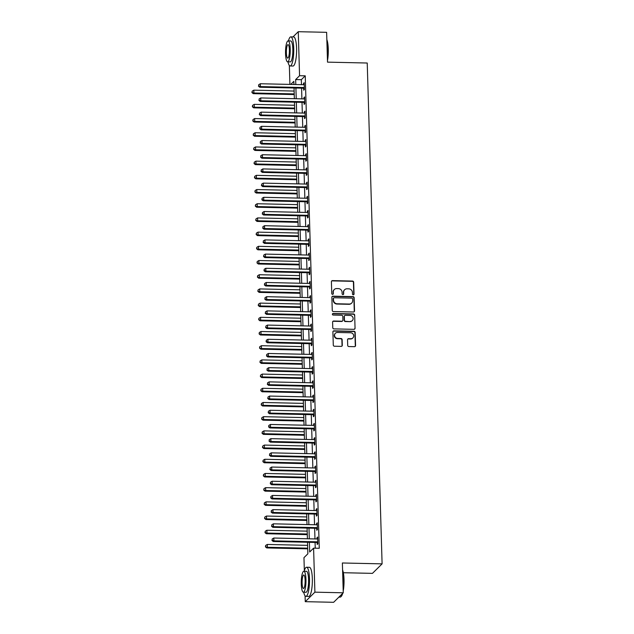 <?xml version="1.0" encoding="UTF-8"?>
<svg xmlns="http://www.w3.org/2000/svg" width="634" height="634" viewBox="0 0 634 634"><rect width="100%" height="100%" fill="white"/><g stroke="black" fill="none" stroke-linecap="round" stroke-linejoin="round"><path stroke-width="0.95" d="M353.273 294.81A0.8 0.761 45.4 0 0 354.034 294.049L353.677 282.201A1.141 1.086 45.4 0 0 352.536 281.068L332.485 280.616A1.141 1.086 45.4 0 0 331.408 281.71L331.756 293.558A0.8 0.761 45.4 0 0 333.096 294.144A0.8 0.761 45.4 0 0 333.318 293.59L333.27 292.052A3.661 3.471 45.4 0 1 336.725 288.565L338.397 288.605A3.661 3.471 45.4 0 1 342.067 292.25L342.114 293.788A0.8 0.761 45.4 0 0 343.454 294.374A0.8 0.761 45.4 0 0 343.676 293.819L343.628 292.282A3.661 3.471 45.4 0 1 347.083 288.795L348.755 288.835A3.661 3.471 45.4 0 1 352.425 292.48L352.472 294.017A0.8 0.761 45.4 0 0 353.273 294.81M353.669 294.715A0.8 0.761 45.4 0 0 353.772 294.303L353.423 282.463A1.141 1.086 45.4 0 0 352.274 281.322L332.224 280.878A1.141 1.086 45.4 0 0 331.598 281.06M332.953 294.255A0.8 0.761 45.4 0 0 333.056 293.843L333.27 292.052M343.311 294.485A0.8 0.761 45.4 0 0 343.414 294.073L343.628 292.282M347.709 345.403A1.141 1.086 45.4 0 0 348.858 346.544L354.477 346.671A1.141 1.086 45.4 0 0 355.563 345.578L355.175 332.422A1.141 1.086 45.4 0 0 354.026 331.281L333.975 330.837A1.141 1.086 45.4 0 0 332.898 331.931L333.286 345.086A1.141 1.086 45.4 0 0 334.435 346.227L341.227 346.378A1.141 1.086 45.4 0 0 342.305 345.284L342.138 339.658A1.141 1.086 45.4 0 0 340.997 338.516L337.621 338.437A3.059 2.901 45.4 0 1 335.386 333.278A3.059 2.901 45.4 0 1 337.447 332.478L350.642 332.771A3.059 2.901 45.4 0 1 352.884 337.93A3.059 2.901 45.4 0 1 350.824 338.73L348.621 338.683A1.141 1.086 45.4 0 0 347.543 339.776L347.709 345.403M292.971 36.915L298.265 31.7L326.629 32.326L327.516 62.14L367.229 63.02L382.096 563.864L342.376 562.984L343.263 592.798L314.9 592.164L305.263 601.674L305.089 595.857M298.265 31.7L299.565 75.708L295.666 79.559L295.809 84.536M309.4 542.308L309.685 552.008L313.592 548.156L319.267 548.283L305.239 75.834L299.565 75.708M313.592 548.156L314.9 592.164M353.455 311.999A1.141 1.086 45.4 0 0 354.533 310.906L354.144 297.758A1.141 1.086 45.4 0 0 352.995 296.617L332.945 296.173A1.141 1.086 45.4 0 0 331.867 297.259L332.256 310.414A1.141 1.086 45.4 0 0 333.405 311.556L353.455 311.999M354.66 315.09L355.048 328.246A1.141 1.086 45.4 0 1 353.962 329.331L333.92 328.887A1.141 1.086 45.4 0 1 332.771 327.746L332.604 322.12A1.141 1.086 45.4 0 1 333.682 321.026L341.813 321.208A1.141 1.086 45.4 0 0 342.899 320.122L342.788 316.382A1.141 1.086 45.4 0 0 341.639 315.249L333.175 315.058A0.8 0.761 45.4 0 1 332.588 313.711A0.8 0.761 45.4 0 1 333.127 313.497L353.51 313.949A1.141 1.086 45.4 0 1 354.66 315.09L355.048 328.246M305.239 75.834L301.34 79.686L301.483 84.663M301.586 88.158L301.903 98.856M302.006 102.351L302.331 113.05M302.434 116.545L302.751 127.252M302.854 130.747L303.171 141.445M303.274 144.94L303.591 155.639M303.694 159.134L304.011 169.833M304.114 173.336L304.431 184.034M304.534 187.529L304.859 198.228M304.962 201.723L305.279 212.422M305.382 215.925L305.699 226.623M305.802 230.118L306.119 240.817M306.222 244.312L306.539 255.011M306.642 258.513L306.959 269.212M307.062 272.707L307.387 283.406M307.49 286.901L307.807 297.6M307.91 301.102L308.227 311.801M308.33 315.296L308.647 325.995M308.75 329.49L309.067 340.189M309.17 343.691L309.487 354.39M309.59 357.885L309.915 368.584M310.018 372.079L310.335 382.777M310.438 386.272L310.755 396.979M310.858 400.474L311.175 411.173M311.278 414.668L311.595 425.366M311.698 428.861L312.015 439.568M312.118 443.063L312.443 453.762M312.546 457.257L312.863 467.955M312.966 471.45L313.283 482.157M313.386 485.652L313.703 496.351M313.806 499.846L314.123 510.544M314.226 514.039L314.543 524.746M314.646 528.241L314.971 538.94M315.074 542.435L315.241 548.196M303.67 88.34L303.726 90.186L304.375 89.545L304.177 82.729L303.52 83.371L303.559 84.702M304.09 102.542L304.146 104.388L304.796 103.746L304.597 96.931L303.948 97.573L303.987 98.904M304.51 116.735L304.566 118.582L305.216 117.94L305.017 111.124L304.368 111.766L304.407 113.098M304.938 130.929L304.986 132.775L305.643 132.134L305.437 125.318L304.788 125.96L304.827 127.291M305.358 145.123L305.414 146.977L306.063 146.335L305.857 139.52L305.208 140.162L305.247 141.493M305.778 159.324L305.834 161.171L306.484 160.529L306.277 153.713L305.628 154.355L305.667 155.687M306.198 173.518L306.254 175.364L306.904 174.722L306.705 167.907L306.048 168.549L306.087 169.88M306.618 187.712L306.674 189.566L307.324 188.924L307.125 182.109L306.476 182.75L306.515 184.082M307.038 201.913L307.094 203.76L307.744 203.118L307.545 196.302L306.896 196.944L306.935 198.276M307.466 216.107L307.514 217.953L308.172 217.311L307.966 210.496L307.316 211.138L307.355 212.469M307.886 230.3L307.942 232.155L308.592 231.513L308.386 224.698L307.736 225.339L307.775 226.671M308.306 244.502L308.362 246.349L309.012 245.707L308.806 238.891L308.156 239.533L308.195 240.865M308.726 258.696L308.782 260.542L309.432 259.9L309.233 253.085L308.576 253.727L308.615 255.058M309.146 272.889L309.202 274.744L309.852 274.094L309.654 267.286L309.004 267.928L309.043 269.26M309.566 287.091L309.622 288.938L310.272 288.296L310.074 281.48L309.424 282.122L309.463 283.453M309.994 301.285L310.042 303.131L310.7 302.489L310.494 295.674L309.844 296.316L309.883 297.647M310.414 315.478L310.47 317.325L311.12 316.683L310.914 309.875L310.264 310.517L310.303 311.849M310.834 329.68L310.89 331.527L311.54 330.885L311.334 324.069L310.684 324.711L310.723 326.042M311.254 343.874L311.31 345.72L311.96 345.078L311.762 338.263L311.104 338.905L311.143 340.236M311.674 358.067L311.73 359.914L312.38 359.272L312.182 352.464L311.532 353.106L311.571 354.438M312.094 372.269L312.15 374.115L312.8 373.474L312.602 366.658L311.952 367.3L311.991 368.631M312.522 386.463L312.57 388.309L313.228 387.667L313.022 380.852L312.372 381.494L312.411 382.825M312.942 400.656L312.998 402.503L313.648 401.861L313.442 395.053L312.792 395.695L312.831 397.019M313.362 414.858L313.418 416.704L314.068 416.062L313.862 409.247L313.212 409.889L313.251 411.22M313.782 429.052L313.838 430.898L314.488 430.256L314.29 423.441L313.632 424.083L313.671 425.414M314.202 443.245L314.258 445.092L314.908 444.45L314.71 437.642L314.06 438.284L314.099 439.608M314.623 457.447L314.678 459.293L315.328 458.651L315.13 451.836L314.48 452.478L314.519 453.809M315.043 471.641L315.098 473.487L315.756 472.845L315.55 466.03L314.9 466.672L314.939 468.003M315.47 485.834L315.526 487.681L316.176 487.039L315.97 480.223L315.32 480.873L315.36 482.197M315.891 500.036L315.946 501.882L316.596 501.24L316.39 494.425L315.74 495.067L315.78 496.398M316.311 514.229L316.366 516.076L317.016 515.434L316.818 508.619L316.16 509.26L316.2 510.592M316.731 528.423L316.786 530.27L317.436 529.628L317.238 522.812L316.588 523.454L316.628 524.786M317.151 542.625L317.206 544.471L317.856 543.829L317.658 537.014L317.008 537.656L317.048 538.987M343.343 572.724L372.459 573.366L382.096 563.864M343.263 592.798L333.635 602.3L305.263 601.674M304.344 570.711L303.955 557.658L307.862 553.807L307.522 542.268M289.912 84.401L289.35 65.484M293.938 84.488L293.843 81.358L290.737 84.417M307.419 538.773L307.102 528.074M306.999 524.572L306.682 513.873M306.571 510.378L306.254 499.679M306.151 496.184L305.834 485.486M305.731 481.983L305.414 471.284M305.311 467.789L304.994 457.09M304.891 453.595L304.574 442.897M304.471 439.394L304.154 428.695M304.043 425.2L303.726 414.501M303.623 411.006L303.306 400.308M303.203 396.813L302.886 386.106M302.783 382.611L302.466 371.912M302.363 368.417L302.046 357.719M301.942 354.224L301.625 343.517M301.515 340.022L301.198 329.323M301.095 325.828L300.778 315.13M300.674 311.635L300.358 300.928M300.254 297.433L299.937 286.734M299.834 283.239L299.517 272.541M299.414 269.046L299.097 258.339M298.986 254.844L298.669 244.145M298.566 240.651L298.249 229.952M298.146 226.457L297.829 215.75M297.726 212.255L297.409 201.557M297.306 198.062L296.989 187.363M296.886 183.868L296.569 173.169M296.466 169.666L296.141 158.968M296.038 155.473L295.721 144.774M295.618 141.279L295.301 130.58M295.198 127.077L294.881 116.379M294.778 112.884L294.461 102.185M294.358 98.69L294.041 87.991M295.912 88.031L296.229 98.73M296.34 102.225L296.657 112.923M296.76 116.418L297.077 127.125M297.18 130.62L297.497 141.319M297.6 144.814L297.917 155.512M298.02 159.007L298.337 169.714M298.44 173.209L298.757 183.908M298.868 187.402L299.185 198.101M299.288 201.596L299.605 212.303M299.708 215.798L300.025 226.496M300.128 229.991L300.445 240.69M300.548 244.185L300.865 254.892M300.968 258.387L301.285 269.085M301.396 272.58L301.713 283.279M301.816 286.774L302.133 297.481M302.236 300.976L302.553 311.674M302.656 315.169L302.973 325.868M303.076 329.363L303.393 340.062M303.496 343.565L303.813 354.263M303.924 357.758L304.241 368.457M304.344 371.952L304.661 382.651M304.764 386.154L305.081 396.852M305.184 400.347L305.501 411.046M305.604 414.541L305.921 425.24M306.024 428.743L306.341 439.441M306.452 442.936L306.769 453.635M306.872 457.13L307.189 467.829M307.292 471.331L307.609 482.03M307.712 485.525L308.029 496.224M308.132 499.719L308.449 510.418M308.552 513.92L308.869 524.619M308.98 528.114L309.297 538.813M301.34 79.686L295.666 79.559M303.52 83.371L304.193 83.387M303.948 97.573L304.613 97.588M304.368 111.766L305.033 111.782M304.788 125.96L305.461 125.976M305.208 140.162L305.881 140.177M305.628 154.355L306.301 154.371M306.048 168.549L306.721 168.565M306.476 182.75L307.141 182.766M306.896 196.944L307.561 196.96M307.316 211.138L307.981 211.154M307.736 225.339L308.409 225.355M308.156 239.533L308.829 239.549M308.576 253.727L309.249 253.743M309.004 267.928L309.669 267.944M309.424 282.122L310.089 282.138M309.844 296.316L310.509 296.332M310.264 310.517L310.937 310.533M310.684 324.711L311.357 324.727M311.104 338.905L311.777 338.921M311.532 353.106L312.197 353.114M311.952 367.3L312.617 367.316M312.372 381.494L313.037 381.509M312.792 395.695L313.465 395.703M313.212 409.889L313.885 409.905M313.632 424.083L314.305 424.098M314.06 438.284L314.726 438.292M314.48 452.478L315.146 452.494M314.9 466.672L315.566 466.687M315.32 480.873L315.994 480.881M315.74 495.067L316.414 495.083M316.16 509.26L316.834 509.276M316.588 523.454L317.254 523.47M317.008 537.656L317.674 537.672M344.627 289.762L344.365 290.015A3.661 3.471 45.4 0 0 343.366 292.543M334.269 289.532L334.007 289.786A3.661 3.471 45.4 0 0 333.008 292.314M354.081 311.817A1.141 1.086 45.4 0 0 354.271 311.167L353.883 298.012A1.141 1.086 45.4 0 0 352.734 296.87L332.684 296.427A1.141 1.086 45.4 0 0 332.058 296.609M352.623 298.947A0.8 0.761 45.4 0 0 351.815 298.146L334.221 297.758A0.8 0.761 45.4 0 0 333.46 298.519L333.508 300.136A3.661 3.471 45.4 0 0 337.177 303.781L349.207 304.051A3.661 3.471 45.4 0 0 352.67 300.564L352.623 298.947M333.682 297.972L333.421 298.226A0.8 0.761 45.4 0 0 333.199 298.78L333.46 298.519M351.672 303.092L351.41 303.345A3.661 3.471 45.4 0 1 348.946 304.304L336.923 304.043A3.661 3.471 45.4 0 1 333.246 300.397L333.199 298.78M354.596 329.149A1.141 1.086 45.4 0 0 354.786 328.499M342.582 320.907L342.328 321.169A1.141 1.086 45.4 0 1 341.552 321.47L333.429 321.287A1.141 1.086 45.4 0 0 332.795 321.47M354.398 315.344A1.141 1.086 45.4 0 0 353.249 314.21L332.866 313.751A0.8 0.761 45.4 0 0 332.478 313.854M350.253 321.398A3.059 2.901 45.4 0 0 352.892 317.349A3.059 2.901 45.4 0 0 350.079 315.431L345.427 315.328A1.141 1.086 45.4 0 0 344.341 316.421L344.452 320.154A1.141 1.086 45.4 0 0 345.601 321.295L349.992 321.652A3.059 2.901 45.4 0 0 352.052 320.852L352.314 320.59M344.658 315.629L344.397 315.891A1.141 1.086 45.4 0 0 344.088 316.675L344.341 316.421M349.992 321.652L345.34 321.549A1.141 1.086 45.4 0 1 344.199 320.408L344.088 316.675M352.884 337.93L352.623 338.184A3.059 2.901 45.4 0 1 350.562 338.992L348.359 338.944A1.141 1.086 45.4 0 0 347.733 339.127M335.386 333.278L335.124 333.539A3.059 2.901 45.4 0 0 337.367 338.699L337.621 338.437M341.853 346.188A1.141 1.086 45.4 0 0 342.051 345.538L341.877 339.911A1.141 1.086 45.4 0 0 340.735 338.77L337.367 338.699M355.111 346.481A1.141 1.086 45.4 0 0 355.302 345.839L354.913 332.684A1.141 1.086 45.4 0 0 353.764 331.542L333.714 331.099A1.141 1.086 45.4 0 0 333.088 331.281M294.128 91.058L253.814 90.163L253.893 93.008L253.243 93.65L294.231 94.561M252.197 92.31L252.166 91.177L251.944 92.572L253.893 93.008L294.216 93.903M252.166 91.177L253.814 90.163M253.243 93.65L251.944 92.572M304.32 87.698L304.177 87.635A1.165 1.109 45.4 0 0 303.749 87.547L260.408 86.589L260.32 83.743L303.662 84.71A1.165 1.109 45.4 0 0 304.09 84.631L304.225 84.584M304.352 88.625L303.527 88.277A1.165 1.109 45.4 0 0 303.1 88.189L259.758 87.23L260.408 86.589L258.712 85.891L258.672 84.758L258.712 85.891M258.45 86.153L259.758 87.23M260.32 83.743L258.672 84.758M294.548 105.26L254.234 104.364L254.321 107.201L253.663 107.843L294.651 108.755M252.625 106.512L252.586 105.371L252.364 106.766L254.321 107.201L294.636 108.097M252.586 105.371L254.234 104.364M253.663 107.843L252.364 106.766M294.969 119.454L254.654 118.558L254.741 121.395L254.091 122.037L295.079 122.948M253.045 120.706L253.014 119.572L252.784 120.959L254.741 121.395L295.056 122.291M253.014 119.572L254.654 118.558M254.091 122.037L252.784 120.959M295.396 133.647L255.074 132.752L255.161 135.597L254.511 136.239L295.499 137.15M253.465 134.899L253.434 133.766L253.204 135.161L255.161 135.597L295.476 136.492M253.434 133.766L255.074 132.752M254.511 136.239L253.204 135.161M304.74 101.9L304.597 101.836A1.165 1.109 45.4 0 0 304.169 101.741L260.828 100.782L260.74 97.945L304.09 98.904A1.165 1.109 45.4 0 0 304.51 98.833L304.653 98.777M304.772 102.819L303.948 102.478A1.165 1.109 45.4 0 0 303.52 102.383L260.178 101.424L260.828 100.782L259.132 100.093L259.1 98.952L259.132 100.093M258.87 100.346L260.178 101.424M260.74 97.945L259.1 98.952M305.16 116.093L305.017 116.03A1.165 1.109 45.4 0 0 304.589 115.943L261.248 114.976L261.16 112.139L304.51 113.098A1.165 1.109 45.4 0 0 304.93 113.026L305.073 112.971M305.192 117.021L304.368 116.672A1.165 1.109 45.4 0 0 303.94 116.585L260.598 115.618L261.248 114.976L259.552 114.286L259.52 113.153L259.552 114.286M259.29 114.54L260.598 115.618M261.16 112.139L259.52 113.153M305.588 130.287L305.437 130.224A1.165 1.109 45.4 0 0 305.017 130.136L261.668 129.17L261.58 126.332L304.93 127.299A1.165 1.109 45.4 0 0 305.35 127.22L305.493 127.172M305.612 131.214L304.788 130.866A1.165 1.109 45.4 0 0 304.36 130.778L261.018 129.819L261.668 129.17L259.972 128.48L259.94 127.347L259.972 128.48M259.71 128.742L261.018 129.819M261.58 126.332L259.94 127.347M295.816 147.849L255.494 146.953L255.581 149.79L254.931 150.432L295.919 151.344M253.885 149.101L253.854 147.96L253.624 149.355L255.581 149.79L295.896 150.686M253.854 147.96L255.494 146.953M254.931 150.432L253.624 149.355M306.008 144.481L305.857 144.425A1.165 1.109 45.4 0 0 305.437 144.33L262.088 143.371L262.008 140.534L305.35 141.493A1.165 1.109 45.4 0 0 305.77 141.422L305.913 141.366M306.032 145.408L305.208 145.067A1.165 1.109 45.4 0 0 304.788 144.972L261.438 144.013L262.088 143.371L260.392 142.682L260.36 141.54L260.392 142.682M260.13 142.935L261.438 144.013M262.008 140.534L260.36 141.54M326.843 39.617A14.21 3.186 91.3 0 1 328.269 49.056A14.21 3.186 91.3 0 1 327.469 60.698M327.437 59.445A14.558 3.265 -88.7 0 0 328.008 48.976A14.558 3.265 -88.7 0 0 326.867 40.204M287.987 61.855A14.558 3.265 -88.7 0 0 290.166 65.976A14.558 3.265 -88.7 0 0 293.74 48.216A14.558 3.265 -88.7 0 0 290.816 36.867A14.558 3.265 -88.7 0 0 288.454 40.893M290.166 65.976L293.003 66.039A14.558 3.265 -88.7 0 0 296.577 48.279A14.558 3.265 -88.7 0 0 293.645 36.931L290.816 36.867M288.113 40.885L290.721 40.948A10.485 2.354 91.3 0 1 292.829 49.111A10.485 2.354 91.3 0 1 290.253 61.902L287.646 61.847A10.485 2.354 -88.7 0 0 290.221 49.056A10.485 2.354 -88.7 0 0 288.113 40.885A10.485 2.354 -88.7 0 0 285.538 53.676A10.485 2.354 -88.7 0 0 287.646 61.847M286.37 52.852A6.752 1.514 -88.7 0 0 287.733 58.122A6.752 1.514 -88.7 0 0 289.389 49.88A6.752 1.514 -88.7 0 0 288.026 44.61A6.752 1.514 -88.7 0 0 286.37 52.852M342.59 569.99A14.21 3.186 91.3 0 1 344.016 579.428A14.21 3.186 91.3 0 1 343.216 591.07M343.176 589.818A14.558 3.265 -88.7 0 0 343.755 579.349A14.558 3.265 -88.7 0 0 342.606 570.568M303.734 592.227A14.558 3.265 -88.7 0 0 305.905 596.348A14.558 3.265 -88.7 0 0 309.487 578.588A14.558 3.265 -88.7 0 0 306.555 567.24A14.558 3.265 -88.7 0 0 304.193 571.266M305.905 596.348L308.742 596.412A14.558 3.265 -88.7 0 0 312.324 578.644A14.558 3.265 -88.7 0 0 309.392 567.303L306.555 567.24M303.852 571.258L306.46 571.313A10.485 2.354 91.3 0 1 308.576 579.484A10.485 2.354 91.3 0 1 306 592.275L303.385 592.219A10.485 2.354 -88.7 0 0 305.96 579.428A10.485 2.354 -88.7 0 0 303.852 571.258A10.485 2.354 -88.7 0 0 301.277 584.049A10.485 2.354 -88.7 0 0 303.385 592.219M302.109 583.225A6.752 1.514 -88.7 0 0 303.472 588.487A6.752 1.514 -88.7 0 0 305.128 580.245A6.752 1.514 -88.7 0 0 303.773 574.983A6.752 1.514 -88.7 0 0 302.109 583.225M338.921 597.085L340.173 597.109A14.558 3.265 -88.7 0 0 340.933 596.737A14.558 3.265 -88.7 0 0 342.368 593.678M342.677 593.376A14.21 3.186 91.3 0 1 341.266 596.404L340.933 596.737M296.236 162.042L255.922 161.147L256.001 163.984L255.351 164.626L296.34 165.537M254.305 163.295L254.274 162.161L254.044 163.548L256.001 163.984L296.324 164.88M254.274 162.161L255.922 161.147M255.351 164.626L254.044 163.548M296.657 176.236L256.342 175.341L256.421 178.186L255.771 178.828L296.76 179.731M254.725 177.488L254.694 176.355L254.472 177.75L256.421 178.186L296.744 179.081M254.694 176.355L256.342 175.341M255.771 178.828L254.472 177.75M297.077 190.438L256.762 189.542L256.849 192.379L256.191 193.021L297.18 193.933M255.153 191.69L255.114 190.549L254.892 191.944L256.849 192.379L297.164 193.275M255.114 190.549L256.762 189.542M256.191 193.021L254.892 191.944M297.497 204.631L257.182 203.736L257.269 206.573L256.619 207.215L297.608 208.126M255.573 205.884L255.542 204.75L255.312 206.137L257.269 206.573L297.584 207.469M255.542 204.75L257.182 203.736M256.619 207.215L255.312 206.137M297.925 218.825L257.602 217.93L257.689 220.775L257.039 221.417L298.028 222.32M255.993 220.077L255.962 218.944L255.732 220.339L257.689 220.775L298.004 221.67M255.962 218.944L257.602 217.93M257.039 221.417L255.732 220.339M306.428 158.682L306.285 158.619A1.165 1.109 45.4 0 0 305.857 158.532L262.508 157.565L262.428 154.728L305.77 155.687A1.165 1.109 45.4 0 0 306.19 155.615L306.333 155.56M306.452 159.609L305.636 159.261A1.165 1.109 45.4 0 0 305.208 159.174L261.858 158.207L262.508 157.565L260.82 156.875L260.78 155.742L260.82 156.875M260.558 157.129L261.858 158.207M262.428 154.728L260.78 155.742M306.848 172.876L306.705 172.813A1.165 1.109 45.4 0 0 306.277 172.725L262.936 171.759L262.848 168.921L306.19 169.888A1.165 1.109 45.4 0 0 306.618 169.809L306.753 169.761M306.88 173.803L306.056 173.454A1.165 1.109 45.4 0 0 305.628 173.367L262.286 172.4L262.936 171.759L261.24 171.069L261.2 169.936L261.24 171.069M260.978 171.331L262.286 172.4M262.848 168.921L261.2 169.936M307.268 187.07L307.125 187.014A1.165 1.109 45.4 0 0 306.697 186.919L263.356 185.96L263.268 183.123L306.618 184.082A1.165 1.109 45.4 0 0 307.038 184.011L307.181 183.955M307.3 187.997L306.476 187.656A1.165 1.109 45.4 0 0 306.048 187.561L262.706 186.602L263.356 185.96L261.66 185.263L261.628 184.129L261.66 185.263M261.398 185.524L262.706 186.602M263.268 183.123L261.628 184.129M307.688 201.271L307.545 201.208A1.165 1.109 45.4 0 0 307.118 201.121L263.776 200.154L263.689 197.317L307.038 198.276A1.165 1.109 45.4 0 0 307.458 198.204L307.601 198.149M307.72 202.198L306.896 201.85A1.165 1.109 45.4 0 0 306.468 201.763L263.126 200.796L263.776 200.154L262.08 199.464L262.048 198.323L262.08 199.464M261.818 199.718L263.126 200.796M263.689 197.317L262.048 198.323M308.116 215.465L307.966 215.401A1.165 1.109 45.4 0 0 307.545 215.314L264.196 214.347L264.109 211.51L307.458 212.477A1.165 1.109 45.4 0 0 307.878 212.398L308.021 212.342M308.14 216.392L307.316 216.043A1.165 1.109 45.4 0 0 306.888 215.956L263.546 214.989L264.196 214.347L262.5 213.658L262.468 212.525L262.5 213.658M262.238 213.92L263.546 214.989M264.109 211.51L262.468 212.525M298.345 233.027L258.022 232.131L258.109 234.968L257.459 235.61L298.448 236.522M256.413 234.279L256.382 233.138L256.152 234.532L258.109 234.968L298.424 235.864M256.382 233.138L258.022 232.131M257.459 235.61L256.152 234.532M308.536 229.659L308.386 229.603A1.165 1.109 45.4 0 0 307.966 229.508L264.616 228.549L264.536 225.704L307.878 226.671A1.165 1.109 45.4 0 0 308.298 226.6L308.441 226.544M308.56 230.586L307.736 230.245A1.165 1.109 45.4 0 0 307.316 230.15L263.966 229.191L264.616 228.549L262.92 227.852L262.888 226.718L262.92 227.852M262.658 228.113L263.966 229.191M264.536 225.704L262.888 226.718M298.765 247.22L258.45 246.325L258.529 249.162L257.879 249.804L298.868 250.715M256.833 248.473L256.802 247.339L256.572 248.726L258.529 249.162L298.852 250.058M256.802 247.339L258.45 246.325M257.879 249.804L256.572 248.726M308.956 243.86L308.813 243.797A1.165 1.109 45.4 0 0 308.386 243.702L265.036 242.743L264.957 239.906L308.298 240.865A1.165 1.109 45.4 0 0 308.718 240.793L308.861 240.738M308.98 244.787L308.156 244.439A1.165 1.109 45.4 0 0 307.736 244.344L264.386 243.385L265.036 242.743L263.34 242.053L263.308 240.912L263.34 242.053M263.086 242.307L264.386 243.385M264.957 239.906L263.308 240.912M299.185 261.414L258.87 260.519L258.949 263.364L258.3 264.006L299.288 264.909M257.253 262.666L257.222 261.533L257 262.928L258.949 263.364L299.272 264.259M257.222 261.533L258.87 260.519M258.3 264.006L257 262.928M309.376 258.054L309.233 257.99A1.165 1.109 45.4 0 0 308.806 257.903L265.464 256.936L265.377 254.099L308.718 255.066A1.165 1.109 45.4 0 0 309.146 254.987L309.281 254.931M309.408 258.981L308.584 258.632A1.165 1.109 45.4 0 0 308.156 258.545L264.806 257.578L265.464 256.936L263.768 256.247L263.728 255.114L263.768 256.247M263.506 256.501L264.806 257.578M265.377 254.099L263.728 255.114M299.605 275.616L259.29 274.72L259.377 277.557L258.72 278.199L299.708 279.111M257.681 276.868L257.642 275.727L257.42 277.121L259.377 277.557L299.692 278.453M257.642 275.727L259.29 274.72M258.72 278.199L257.42 277.121M309.796 272.248L309.654 272.192A1.165 1.109 45.4 0 0 309.226 272.097L265.884 271.138L265.797 268.293L309.146 269.26A1.165 1.109 45.4 0 0 309.566 269.188L309.709 269.133M309.828 273.175L309.004 272.834A1.165 1.109 45.4 0 0 308.576 272.739L265.234 271.78L265.884 271.138L264.188 270.441L264.156 269.307L264.188 270.441M263.926 270.702L265.234 271.78M265.797 268.293L264.156 269.307M300.025 289.809L259.71 288.914L259.797 291.751L259.147 292.393L300.136 293.304M258.101 291.061L258.07 289.928L257.84 291.315L259.797 291.751L300.112 292.646M258.07 289.928L259.71 288.914M259.147 292.393L257.84 291.315M310.216 286.449L310.074 286.386A1.165 1.109 45.4 0 0 309.646 286.291L266.304 285.332L266.217 282.495L309.566 283.453A1.165 1.109 45.4 0 0 309.986 283.382L310.129 283.327M310.248 287.376L309.424 287.028A1.165 1.109 45.4 0 0 308.996 286.933L265.654 285.974L266.304 285.332L264.608 284.642L264.576 283.501L264.608 284.642M264.346 284.896L265.654 285.974M266.217 282.495L264.576 283.501M300.453 304.003L260.13 303.107L260.217 305.953L259.568 306.594L300.556 307.498M258.521 305.255L258.49 304.122L258.26 305.517L260.217 305.953L300.532 306.848M258.49 304.122L260.13 303.107M259.568 306.594L258.26 305.517M310.644 300.643L310.494 300.579A1.165 1.109 45.4 0 0 310.074 300.492L266.724 299.525L266.637 296.688L309.986 297.647A1.165 1.109 45.4 0 0 310.406 297.576L310.549 297.52M310.668 301.57L309.844 301.221A1.165 1.109 45.4 0 0 309.416 301.134L266.074 300.167L266.724 299.525L265.028 298.836L264.996 297.703L265.028 298.836M264.766 299.089L266.074 300.167M266.637 296.688L264.996 297.703M300.873 318.205L260.55 317.309L260.637 320.146L259.988 320.788L300.976 321.7M258.941 319.457L258.91 318.316L258.68 319.71L260.637 320.146L300.952 321.042M258.91 318.316L260.55 317.309M259.988 320.788L258.68 319.71M301.293 332.398L260.978 331.503L261.057 334.34L260.408 334.982L301.396 335.893M259.361 333.65L259.33 332.517L259.1 333.904L261.057 334.34L301.38 335.235M259.33 332.517L260.978 331.503M260.408 334.982L259.1 333.904M301.713 346.592L261.398 345.696L261.477 348.541L260.828 349.183L301.816 350.087M259.781 347.844L259.75 346.711L259.528 348.106L261.477 348.541L301.8 349.429M259.75 346.711L261.398 345.696M260.828 349.183L259.528 348.106M302.133 360.794L261.818 359.898L261.905 362.735L261.248 363.377L302.236 364.288M260.209 362.046L260.17 360.904L259.948 362.299L261.905 362.735L302.22 363.631M260.17 360.904L261.818 359.898M261.248 363.377L259.948 362.299M302.553 374.987L262.238 374.092L262.325 376.929L261.676 377.571L302.664 378.482M260.629 376.239L260.598 375.106L260.368 376.493L262.325 376.929L302.64 377.824M260.598 375.106L262.238 374.092M261.676 377.571L260.368 376.493M302.981 389.181L262.658 388.285L262.745 391.13L262.096 391.772L303.084 392.676M261.049 390.433L261.018 389.3L260.788 390.695L262.745 391.13L303.06 392.018M261.018 389.3L262.658 388.285M262.096 391.772L260.788 390.695M303.401 403.375L263.078 402.487L263.165 405.324L262.516 405.966L303.504 406.877M261.47 404.635L261.438 403.493L261.208 404.888L263.165 405.324L303.48 406.22M261.438 403.493L263.078 402.487M262.516 405.966L261.208 404.888M303.821 417.576L263.506 416.681L263.586 419.518L262.936 420.16L303.924 421.071M261.89 418.828L261.858 417.695L261.628 419.082L263.586 419.518L303.908 420.413M261.858 417.695L263.506 416.681M262.936 420.16L261.628 419.082M304.241 431.77L263.926 430.874L264.006 433.711L263.356 434.361L304.344 435.265M262.31 433.022L262.278 431.889L262.056 433.284L264.006 433.711L304.328 434.607M262.278 431.889L263.926 430.874M263.356 434.361L262.056 433.284M304.661 445.964L264.346 445.076L264.433 447.913L263.776 448.555L304.764 449.466M262.738 447.224L262.698 446.082L262.476 447.477L264.433 447.913L304.748 448.809M262.698 446.082L264.346 445.076M263.776 448.555L262.476 447.477M305.081 460.165L264.766 459.27L264.853 462.107L264.204 462.749L305.192 463.66M263.158 461.417L263.126 460.284L262.896 461.671L264.853 462.107L305.168 463.002M263.126 460.284L264.766 459.27M264.204 462.749L262.896 461.671M305.509 474.359L265.186 473.463L265.274 476.3L264.624 476.942L305.612 477.854M263.578 475.611L263.546 474.478L263.316 475.872L265.274 476.3L305.588 477.196M263.546 474.478L265.186 473.463M264.624 476.942L263.316 475.872M305.929 488.552L265.606 487.665L265.694 490.502L265.044 491.144L306.032 492.055M263.998 489.805L263.966 488.671L263.736 490.066L265.694 490.502L306.008 491.398M263.966 488.671L265.606 487.665M265.044 491.144L263.736 490.066M306.349 502.754L266.034 501.859L266.114 504.696L265.464 505.338L306.452 506.249M264.418 504.006L264.386 502.865L264.156 504.26L266.114 504.696L306.436 505.591M264.386 502.865L266.034 501.859M265.464 505.338L264.156 504.26M306.769 516.948L266.454 516.052L266.534 518.889L265.884 519.531L306.872 520.443M264.838 518.2L264.806 517.067L264.584 518.461L266.534 518.889L306.856 519.785M264.806 517.067L266.454 516.052M265.884 519.531L264.584 518.461M307.189 531.141L266.874 530.246L266.962 533.091L266.304 533.733L307.292 534.644M265.266 532.394L265.226 531.26L265.004 532.655L266.962 533.091L307.276 533.986M265.226 531.26L266.874 530.246M266.304 533.733L265.004 532.655M307.609 545.343L267.294 544.447L267.382 547.285L266.732 547.927L307.712 548.838M265.686 546.595L265.654 545.454L265.424 546.849L267.382 547.285L307.696 548.18M265.654 545.454L267.294 544.447M266.732 547.927L265.424 546.849M311.064 314.836L310.914 314.781A1.165 1.109 45.4 0 0 310.494 314.686L267.144 313.727L267.065 310.882L310.406 311.849A1.165 1.109 45.4 0 0 310.826 311.777L310.969 311.722M311.088 315.764L310.264 315.423A1.165 1.109 45.4 0 0 309.844 315.328L266.494 314.369L267.144 313.727L265.448 313.03L265.416 311.896L265.448 313.03M265.186 313.291L266.494 314.369M267.065 310.882L265.416 311.896M311.484 329.038L311.342 328.975A1.165 1.109 45.4 0 0 310.914 328.88L267.564 327.921L267.485 325.083L310.826 326.042A1.165 1.109 45.4 0 0 311.246 325.971L311.389 325.916M311.508 329.965L310.684 329.617A1.165 1.109 45.4 0 0 310.264 329.522L266.914 328.563L267.564 327.921L265.868 327.231L265.836 326.09L265.868 327.231M265.614 327.485L266.914 328.563M267.485 325.083L265.836 326.09M311.904 343.232L311.762 343.168A1.165 1.109 45.4 0 0 311.334 343.081L267.992 342.114L267.905 339.277L311.246 340.236A1.165 1.109 45.4 0 0 311.674 340.165L311.809 340.109M311.936 344.159L311.112 343.81A1.165 1.109 45.4 0 0 310.684 343.723L267.334 342.756L267.992 342.114L266.296 341.425L266.256 340.292L266.296 341.425M266.034 341.678L267.334 342.756M267.905 339.277L266.256 340.292M312.324 357.425L312.182 357.37A1.165 1.109 45.4 0 0 311.754 357.275L268.412 356.316L268.325 353.471L311.674 354.438A1.165 1.109 45.4 0 0 312.094 354.366L312.237 354.311M312.356 358.353L311.532 358.012A1.165 1.109 45.4 0 0 311.104 357.917L267.762 356.958L268.412 356.316L266.716 355.619L266.684 354.485L266.716 355.619M266.454 355.88L267.762 356.958M268.325 353.471L266.684 354.485M312.744 371.627L312.602 371.564A1.165 1.109 45.4 0 0 312.174 371.469L268.832 370.51L268.745 367.672L312.094 368.631A1.165 1.109 45.4 0 0 312.514 368.56L312.657 368.505M312.776 372.554L311.952 372.206A1.165 1.109 45.4 0 0 311.524 372.11L268.182 371.152L268.832 370.51L267.136 369.82L267.104 368.679L267.136 369.82M266.874 370.074L268.182 371.152M268.745 367.672L267.104 368.679M313.172 385.821L313.022 385.757A1.165 1.109 45.4 0 0 312.602 385.67L269.252 384.703L269.165 381.866L312.514 382.825A1.165 1.109 45.4 0 0 312.934 382.754L313.077 382.698M313.196 386.748L312.372 386.399A1.165 1.109 45.4 0 0 311.944 386.312L268.602 385.345L269.252 384.703L267.556 384.014L267.524 382.881L267.556 384.014M267.294 384.267L268.602 385.345M269.165 381.866L267.524 382.881M313.592 400.014L313.442 399.959A1.165 1.109 45.4 0 0 313.022 399.864L269.672 398.905L269.593 396.06L312.934 397.027A1.165 1.109 45.4 0 0 313.354 396.955L313.497 396.9M313.616 400.942L312.792 400.601A1.165 1.109 45.4 0 0 312.372 400.506L269.022 399.547L269.672 398.905L267.976 398.207L267.944 397.074L267.976 398.207M267.714 398.469L269.022 399.547M269.593 396.06L267.944 397.074M314.012 414.216L313.87 414.153A1.165 1.109 45.4 0 0 313.442 414.057L270.092 413.099L270.013 410.261L313.354 411.22A1.165 1.109 45.4 0 0 313.775 411.149L313.917 411.094M314.036 415.143L313.212 414.794A1.165 1.109 45.4 0 0 312.792 414.699L269.442 413.74L270.092 413.099L268.396 412.409L268.364 411.268L268.396 412.409M268.142 412.663L269.442 413.74M270.013 410.261L268.364 411.268M314.432 428.41L314.29 428.346A1.165 1.109 45.4 0 0 313.862 428.259L270.52 427.292L270.433 424.455L313.775 425.414A1.165 1.109 45.4 0 0 314.202 425.343L314.337 425.287M314.464 429.337L313.64 428.988A1.165 1.109 45.4 0 0 313.212 428.901L269.862 427.934L270.52 427.292L268.824 426.603L268.784 425.469L268.824 426.603M268.562 426.856L269.862 427.934M270.433 424.455L268.784 425.469M314.852 442.603L314.71 442.548A1.165 1.109 45.4 0 0 314.282 442.453L270.94 441.494L270.853 438.649L314.202 439.616A1.165 1.109 45.4 0 0 314.623 439.544L314.765 439.489M314.884 443.531L314.06 443.19A1.165 1.109 45.4 0 0 313.632 443.095L270.29 442.136L270.94 441.494L269.244 440.796L269.212 439.663L269.244 440.796M268.982 441.058L270.29 442.136M270.853 438.649L269.212 439.663M315.272 456.805L315.13 456.742A1.165 1.109 45.4 0 0 314.702 456.646L271.36 455.688L271.273 452.85L314.623 453.809A1.165 1.109 45.4 0 0 315.043 453.738L315.185 453.682M315.304 457.732L314.48 457.383A1.165 1.109 45.4 0 0 314.052 457.288L270.71 456.329L271.36 455.688L269.664 454.998L269.632 453.857L269.664 454.998M269.402 455.252L270.71 456.329M271.273 452.85L269.632 453.857M315.7 470.999L315.55 470.935A1.165 1.109 45.4 0 0 315.122 470.848L271.78 469.881L271.693 467.044L315.043 468.003A1.165 1.109 45.4 0 0 315.463 467.932L315.605 467.876M315.724 471.926L314.9 471.577A1.165 1.109 45.4 0 0 314.472 471.49L271.13 470.523L271.78 469.881L270.084 469.192L270.052 468.058L270.084 469.192M269.822 469.445L271.13 470.523M271.693 467.044L270.052 468.058M316.12 485.192L315.97 485.137A1.165 1.109 45.4 0 0 315.55 485.042L272.2 484.083L272.121 481.238L315.463 482.205A1.165 1.109 45.4 0 0 315.883 482.133L316.025 482.078M316.144 486.119L315.32 485.779A1.165 1.109 45.4 0 0 314.9 485.684L271.55 484.725L272.2 484.083L270.504 483.385L270.472 482.252L270.504 483.385M270.243 483.647L271.55 484.725M272.121 481.238L270.472 482.252M316.54 499.394L316.398 499.33A1.165 1.109 45.4 0 0 315.97 499.235L272.62 498.276L272.541 495.439L315.883 496.398A1.165 1.109 45.4 0 0 316.303 496.327L316.445 496.271M316.564 500.321L315.74 499.972A1.165 1.109 45.4 0 0 315.32 499.877L271.97 498.918L272.62 498.276L270.924 497.587L270.892 496.446L270.924 497.587M270.67 497.841L271.97 498.918M272.541 495.439L270.892 496.446M316.96 513.588L316.818 513.524A1.165 1.109 45.4 0 0 316.39 513.437L273.048 512.47L272.961 509.633L316.303 510.592A1.165 1.109 45.4 0 0 316.731 510.521L316.865 510.465M316.992 514.515L316.168 514.166A1.165 1.109 45.4 0 0 315.74 514.079L272.39 513.112L273.048 512.47L271.352 511.781L271.312 510.647L271.352 511.781M271.09 512.034L272.39 513.112M272.961 509.633L271.312 510.647M317.38 527.781L317.238 527.718A1.165 1.109 45.4 0 0 316.81 527.631L273.468 526.672L273.381 523.827L316.731 524.793A1.165 1.109 45.4 0 0 317.151 524.714L317.293 524.667M317.412 528.708L316.588 528.36A1.165 1.109 45.4 0 0 316.16 528.273L272.818 527.314L273.468 526.672L271.772 525.974L271.74 524.841L271.772 525.974M271.511 526.236L272.818 527.314M273.381 523.827L271.74 524.841M317.8 541.983L317.658 541.919A1.165 1.109 45.4 0 0 317.23 541.824L273.888 540.865L273.801 538.028L317.151 538.987A1.165 1.109 45.4 0 0 317.571 538.916L317.713 538.86M317.832 542.902L317.008 542.561A1.165 1.109 45.4 0 0 316.58 542.466L273.238 541.507L273.888 540.865L272.192 540.176L272.16 539.035L272.192 540.176M271.931 540.43L273.238 541.507M273.801 538.028L272.16 539.035M304.177 87.635L303.527 88.277M303.749 87.547L303.1 88.189M304.597 101.836L303.948 102.478M304.169 101.741L303.52 102.383M305.017 116.03L304.368 116.672M304.589 115.943L303.94 116.585M305.437 130.224L304.788 130.866M305.017 130.136L304.36 130.778M305.857 144.425L305.208 145.067M305.437 144.33L304.788 144.972M306.285 158.619L305.636 159.261M305.857 158.532L305.208 159.174M306.705 172.813L306.056 173.454M306.277 172.725L305.628 173.367M307.125 187.014L306.476 187.656M306.697 186.919L306.048 187.561M307.545 201.208L306.896 201.85M307.118 201.121L306.468 201.763M307.966 215.401L307.316 216.043M307.545 215.314L306.888 215.956M308.386 229.603L307.736 230.245M307.966 229.508L307.316 230.15M308.813 243.797L308.156 244.439M308.386 243.702L307.736 244.344M309.233 257.99L308.584 258.632M308.806 257.903L308.156 258.545M309.654 272.192L309.004 272.834M309.226 272.097L308.576 272.739M310.074 286.386L309.424 287.028M309.646 286.291L308.996 286.933M310.494 300.579L309.844 301.221M310.074 300.492L309.416 301.134M310.914 314.781L310.264 315.423M310.494 314.686L309.844 315.328M311.342 328.975L310.684 329.617M310.914 328.88L310.264 329.522M311.762 343.168L311.112 343.81M311.334 343.081L310.684 343.723M312.182 357.37L311.532 358.012M311.754 357.275L311.104 357.917M312.602 371.564L311.952 372.206M312.174 371.469L311.524 372.11M313.022 385.757L312.372 386.399M312.602 385.67L311.944 386.312M313.442 399.959L312.792 400.601M313.022 399.864L312.372 400.506M313.87 414.153L313.212 414.794M313.442 414.057L312.792 414.699M314.29 428.346L313.64 428.988M313.862 428.259L313.212 428.901M314.71 442.548L314.06 443.19M314.282 442.453L313.632 443.095M315.13 456.742L314.48 457.383M314.702 456.646L314.052 457.288M315.55 470.935L314.9 471.577M315.122 470.848L314.472 471.49M315.97 485.137L315.32 485.779M315.55 485.042L314.9 485.684M316.398 499.33L315.74 499.972M315.97 499.235L315.32 499.877M316.818 513.524L316.168 514.166M316.39 513.437L315.74 514.079M317.238 527.718L316.588 528.36M316.81 527.631L316.16 528.273M317.658 541.919L317.008 542.561M317.23 541.824L316.58 542.466"/></g></svg>
